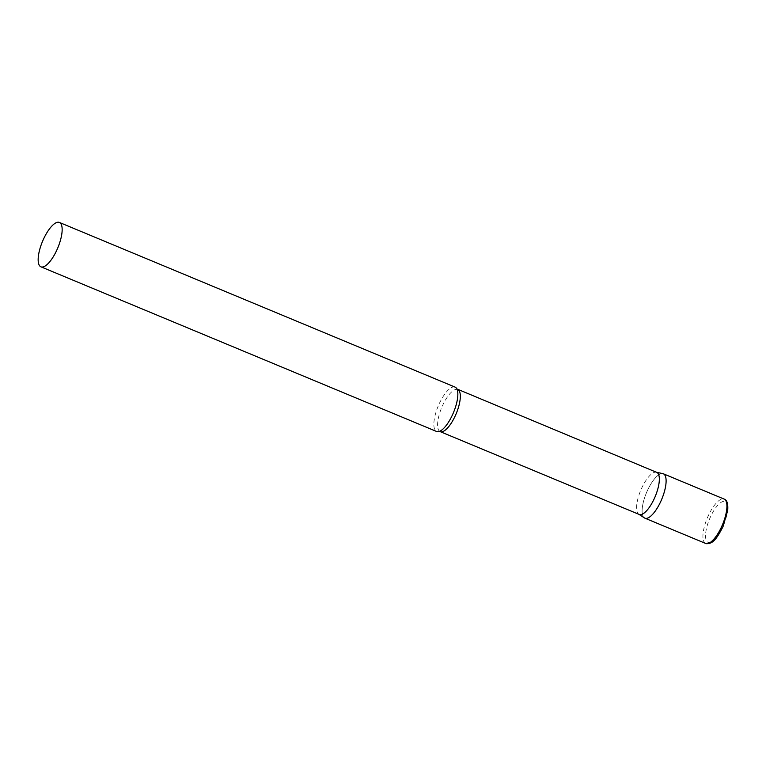 <?xml version="1.0" encoding="UTF-8"?>
<svg xmlns="http://www.w3.org/2000/svg" width="766" height="766" viewBox="0 0 766 766"><rect width="100%" height="100%" fill="white"/><g stroke="black" fill="none" stroke-linecap="round" stroke-linejoin="round"><path stroke-width="0.57" stroke-dasharray="3.83 2.87" d="M644.876 518.161A24.033 8.302 112.6 0 1 647.222 490.996A24.033 8.302 112.6 0 1 663.346 473.781M656.721 472.373A22.789 7.871 -67.4 0 0 656.232 472.229A22.789 7.871 -67.4 0 0 640.778 490.221A22.789 7.871 -67.4 0 0 638.653 514.139A22.789 7.871 -67.4 0 0 638.758 514.206A22.789 7.871 -67.4 0 0 639.208 514.446M662.829 473.618A24.033 8.302 -67.4 0 0 646.523 492.605A24.033 8.302 -67.4 0 0 644.283 517.826M455.081 387.108A24.033 8.302 -67.4 0 0 438.573 405.214A24.033 8.302 -67.4 0 0 436.026 431.162A24.033 8.302 -67.4 0 0 436.61 431.488M705.687 543.467A24.033 8.302 112.6 0 1 708.033 516.303A24.033 8.302 112.6 0 1 724.157 499.087M722.922 526.548A22.109 7.631 112.6 0 1 707.545 542.079A22.109 7.631 112.6 0 1 710.245 517.395A22.109 7.631 112.6 0 1 725.622 501.864A22.109 7.631 112.6 0 1 722.922 526.548M457.714 389.559A22.789 7.871 -67.4 0 0 442.059 406.717A22.789 7.871 -67.4 0 0 439.646 431.315A22.789 7.871 -67.4 0 0 440.201 431.631"/><path stroke-width="1.15" d="M724.157 499.087L663.346 473.781A24.033 8.302 112.6 0 1 661.001 500.945A24.033 8.302 112.6 0 1 644.876 518.161L705.687 543.467C713.366 544.885 717.713 536.688 723.008 526.644L727.7 510.539C728.217 503.808 727.03 499.987 724.157 499.087A24.033 8.302 112.6 0 1 721.811 526.252A24.033 8.302 112.6 0 1 705.687 543.467M457.714 389.559A22.789 7.871 -67.4 0 1 458.269 389.865A22.789 7.871 -67.4 0 1 455.856 414.463A22.789 7.871 -67.4 0 1 440.201 431.631L639.208 514.446A22.789 7.871 -67.4 0 0 654.873 497.287A22.789 7.871 -67.4 0 0 657.276 472.689A22.789 7.871 -67.4 0 0 656.721 472.373L456.89 388.946M644.283 517.826A24.033 8.302 -67.4 0 0 644.398 517.902A24.033 8.302 -67.4 0 0 661.077 500.763A24.033 8.302 -67.4 0 0 663.93 474.106A24.033 8.302 -67.4 0 0 662.829 473.618L656.481 472.277M40.924 266.817L436.61 431.488A24.033 8.302 -67.4 0 0 439.253 431.45A24.033 8.302 -67.4 0 0 453.51 412.491A24.033 8.302 -67.4 0 0 456.919 389.004A24.033 8.302 -67.4 0 0 455.674 387.443A24.033 8.302 -67.4 0 0 455.081 387.108L59.394 222.437A24.033 8.302 -67.4 0 0 42.877 240.543A24.033 8.302 -67.4 0 0 40.33 266.482A24.033 8.302 -67.4 0 0 40.924 266.817A24.033 8.302 -67.4 0 0 57.44 248.711A24.033 8.302 -67.4 0 0 59.978 222.762A24.033 8.302 -67.4 0 0 59.394 222.437M440.201 431.631L439.196 431.469M638.978 514.35L644.398 517.902"/></g></svg>
